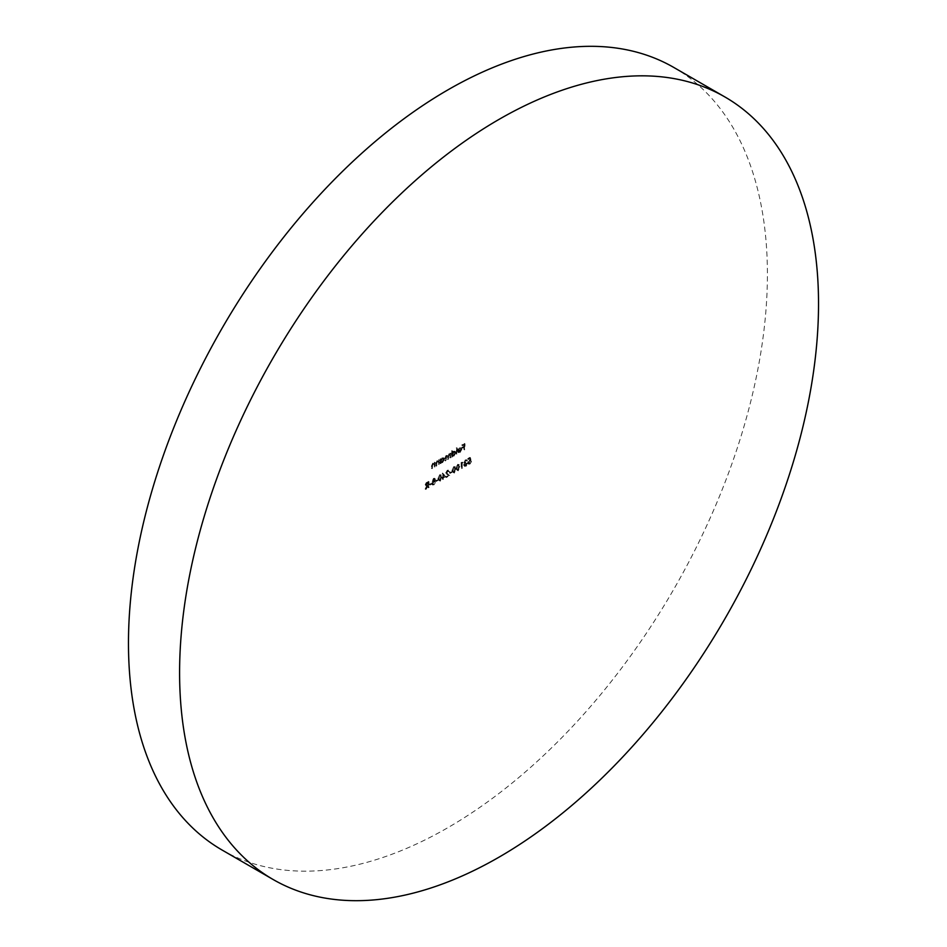 <?xml version="1.0" encoding="UTF-8"?>
<svg xmlns="http://www.w3.org/2000/svg" width="947" height="947" viewBox="0 0 947 947"><rect width="100%" height="100%" fill="white"/><g stroke="black" fill="none" stroke-linecap="round" stroke-linejoin="round"><path stroke-width="0.71" stroke-dasharray="4.74 3.55" d="M222.048 850.015A451.79 260.851 120 0 0 447.943 827.631A451.79 260.851 120 0 0 743.087 429.512A451.79 260.851 120 0 0 673.838 67.474M445.208 476.104L442.356 473.109L442.356 479.111L442.805 477.501L445.848 476.471L442.438 473.05M451.459 471.902L449.505 472.435L452.098 472.269L451.459 471.298M457.555 470.481L459.259 466.421L457.555 464.326L455.815 468.41L457.555 470.481L456.478 470.588L457.555 470.481M456.454 468.789L458.194 470.848L459.899 466.788L458.194 464.693L459.259 464.586L457.555 464.326L458.194 464.693L456.454 468.789L455.815 468.41M464.551 464.255L464.255 465.462L466.007 466.338L467.7 463.639L465.995 465.746L464.705 465.249L466.267 463.119L464.965 462.302L465.983 460.798L465.344 460.431L466.859 460.455L465.356 459.828L463.876 462.195L464.468 463.059L463.616 465.095L464.728 466.504L463.616 465.095L465.368 465.971L467.06 463.272L465.356 465.379L464.066 464.882L465.628 462.74L464.326 461.935L465.344 460.431L467.498 460.822L465.356 459.828L465.995 460.195L464.515 462.574L463.876 462.195L465.107 463.438L463.912 463.876M465.356 465.379L464.066 464.882L465.356 465.379M465.628 462.148L464.326 461.935L465.628 462.148M456.62 453.731L456.62 447.73L456.17 453.992L457.259 454.098L457.259 448.097L456.62 447.73M450.31 457.377L450.31 453.092L447.398 455.732L446.049 455.483L444.794 458.241L445.244 460.301L445.244 457.981L446.925 455.886L446.12 455.969L447.777 458.833L447.777 456.667L449.458 454.43L448.665 454.501L449.861 455.838L449.861 457.638L450.95 457.744L450.31 453.092M450.95 453.459L450.5 454.465L448.582 454.015M449.221 454.394L448.038 456.099L446.049 455.483L446.688 455.85L445.433 460.929L444.794 460.562M434.649 466.421L434.649 462.136L433.975 463.012L434.827 463.545L432.779 463.142L431.394 466.113L431.856 468.031L431.903 465.013L432.862 463.628L434.117 464.03L434.188 466.682L435.289 466.788L434.649 462.136M435.289 462.515L434.827 463.545L433.418 463.509L432.033 466.48L432.495 468.41L432.542 465.391L433.501 463.994L432.862 463.628L434.756 464.397L434.827 467.049L434.188 466.682M440.438 458.798L439.976 463.343L440.438 462.337L441.231 462.811L440.438 462.337L441.941 462.278L443.883 458.94L443.326 457.721L441.929 457.863L440.438 459.591L440.438 458.798L441.077 459.165L439.976 459.058M432.258 483.964L432.649 484.959L433.986 484.828L435.703 482.023L434.709 481.005L435.442 479.336L433.963 478.685L432.519 481.04L431.879 480.674L432.601 481.478L431.619 483.597L432.743 485.03L432.01 484.592L433.347 484.462L435.064 481.656L434.069 480.626L434.803 478.957L433.324 478.318L431.879 480.674L433.241 481.845L432.258 483.964L431.619 483.597M435.064 481.656L434.069 480.626L435.064 481.656M434.803 478.957L433.324 478.318L434.803 478.957M428.375 487.184L428.375 481.325L426.209 482.65L425.191 484.734L426.186 485.977L425.191 484.734L426.979 485.278L425.12 489.054L427.914 484.746L427.914 487.445L429.015 487.551L429.015 481.692L428.375 481.325M464.361 449.269L464.361 443.409L461.887 444.841L463.9 444.273L463.9 446.073L461.887 447.836L463.9 446.676L463.9 449.529L465.001 449.636L465.001 443.776L464.361 443.409M431.169 483.621L429.216 484.142L429.216 484.746L431.808 483.988L431.169 483.017M437.407 480.011L435.454 480.543L438.047 480.378L437.407 479.407M438.935 463.947L438.935 459.662L438.272 460.538L439.124 461.071L437.076 460.668L435.691 463.639L436.141 465.557L436.2 462.538L437.147 461.142L438.414 461.556L438.485 464.208L439.574 464.314L438.935 459.662M439.574 460.029L439.124 461.071L437.715 461.035L436.33 464.006L436.78 465.924L436.839 462.905L437.786 461.52L437.147 461.142L439.053 461.923L439.124 464.575L438.485 464.208M469.854 457.377L467.771 458.573L469.499 458.182L469.771 459.567L467.581 462.633L468.09 463.841L469.345 463.675L470.896 461.13L469.321 463.095L468.031 462.349L470.375 460.005L469.854 457.377L470.493 457.744L467.771 458.573M468.41 458.952L470.138 458.549L470.41 459.934L468.22 463L468.729 464.208L469.984 464.042L471.535 461.497L469.961 463.462L468.031 462.349L468.67 462.716L469.901 460.716L469.262 460.349M451.814 450.5L451.352 456.774L451.814 455.767L452.607 456.241L451.814 455.767L453.329 455.708L455.258 452.37L454.702 451.151L453.305 451.293L451.814 453.057L451.814 450.5L452.453 450.879L451.352 450.772M460.017 452.583L461.876 449.304L461.449 448.12L460.005 448.168L458.514 449.872L458.111 451.589L461.426 449.671L460.076 452.027L457.661 452.027L458.656 452.761L457.661 452.027L459.378 452.216L461.236 448.937L460.644 447.635L461.449 448.12L459.366 447.801L457.875 449.505L457.472 451.222L460.787 449.304L459.437 451.66L458.064 451.553L458.301 452.394L459.378 452.216M462.373 462.29L461.142 462.408L461.142 468.268L461.591 462.74L463.012 462.657L462.077 461.864M453.66 472.731L455.353 468.682L453.66 466.575L451.908 470.671L453.66 472.731L452.571 472.837L453.66 472.731M452.548 471.038L454.3 473.098L455.992 469.049L454.3 466.942L455.353 466.835L453.66 466.575L454.3 466.942L452.548 471.038L451.908 470.671M449.553 471.63L447.907 470.635L446.368 473.263L448.665 475.607L446.309 477.56L449.754 475.572L446.83 473.05L447.931 471.227L447.292 470.86L448.914 471.263L447.268 470.268L445.729 472.896L448.026 475.228L445.67 477.193L449.115 475.205L446.191 472.683L447.292 470.86L448.914 471.263M448.416 470.138L447.268 470.268L448.416 470.138M439.609 480.839L441.314 476.791L439.609 474.684L437.869 478.78L439.609 480.839L438.532 480.946L439.609 480.839M438.508 479.146L440.248 481.206L441.953 477.158L440.248 475.051L441.314 474.944L439.609 474.684L440.248 475.051L438.508 479.146L437.869 478.78M465.001 443.776L461.887 444.841M462.527 445.208L461.887 445.433M462.527 445.8L464.539 444.64L463.9 444.273M464.539 444.64L464.539 446.439L463.9 446.073M464.539 446.439L461.887 447.244M462.527 447.611L461.887 447.836M462.527 448.203L464.539 447.043L463.9 446.676M464.539 447.043L464.539 449.896L463.9 449.529M429.015 481.692L426.209 482.65M426.848 483.029L425.83 485.101L426.979 485.278M427.618 485.645L425.759 489.433L425.12 489.054M425.759 489.433L426.328 489.102L425.688 488.735M426.328 489.102L428.186 485.326L427.547 484.959M428.553 485.113L428.553 487.812L427.914 487.445M426.28 484.84L428.553 482.556L428.553 484.509L425.641 484.462L427.914 482.189L427.914 484.142L425.641 484.462L427.63 485.053L426.28 484.84M428.553 482.556L427.914 482.189M428.553 484.509L427.914 484.142M431.808 483.384L429.216 484.142M429.855 484.509L429.216 484.746M429.855 485.113L431.808 483.988M432.519 481.04L433.241 481.845L432.519 481.04M433.986 484.828L433.347 484.462M433.986 484.225L432.72 483.716L433.963 481.763L435.253 482.307L433.986 484.225L432.72 483.716L432.081 483.349L433.324 481.396L434.614 481.94L433.347 483.858L432.081 483.349L433.986 484.225M433.963 481.763L435.253 482.307L433.963 481.763M433.963 481.159L432.98 480.756L433.986 479.277L434.993 479.596L433.963 481.159L432.98 480.756L432.341 480.389L433.347 478.898L434.353 479.229L433.324 480.792L432.341 480.389L433.963 481.159M433.986 479.277L434.993 479.596L433.986 479.277M438.047 479.786L435.454 480.543M436.094 480.91L435.454 481.135M436.094 481.502L438.047 480.378M440.615 459.437L440.615 463.71L439.976 463.343M440.615 463.71L440.438 463.083M441.077 463.45L441.077 462.704L442.58 462.645L441.941 462.278M442.58 462.645L444.522 459.307L443.883 458.94M444.522 459.307L443.965 458.088L441.929 457.863M442.569 458.23L441.077 459.958L440.438 459.591M441.077 459.958L441.077 459.165M442.569 462.136L441.077 461.319L442.569 458.762L444.06 459.579L442.569 462.136L440.438 460.952L441.929 458.384L443.421 459.212L441.929 461.769L440.438 460.952L442.569 462.136M442.569 458.762L444.06 459.579L442.569 458.762M439.124 460.301L438.485 459.922M437.715 461.035L437.076 460.668M436.33 466.184L435.691 465.817M436.78 465.924L436.141 465.557M436.839 462.905L436.2 462.538M437.786 461.52L439.053 461.923L437.786 461.52M434.827 462.775L434.188 462.408M433.418 463.509L432.779 463.142M432.033 468.67L431.394 468.303M432.495 468.41L431.856 468.031M432.542 465.391L431.903 465.013M433.501 463.994L434.756 464.397L433.501 463.994M468.41 459.544L467.771 459.177M470.138 458.549L469.499 458.182M470.41 459.934L469.771 459.567M469.819 460.159L469.179 459.792M468.22 463L467.581 462.633M469.984 464.042L469.345 463.675M471.535 461.497L470.896 461.13M471.073 461.757L470.434 461.39M469.961 463.462L468.67 462.716L469.961 463.462M469.901 460.716L471.014 460.372L470.375 460.005M471.014 460.372L470.493 457.744M450.5 453.731L449.861 453.353M448.038 456.099L446.688 455.85L448.038 456.099M445.433 460.929L445.244 460.301M445.883 460.668L446.759 456.336L447.967 457.803L447.967 459.473L447.327 459.106M447.967 459.473L447.777 458.833M448.416 459.212L449.304 454.868L450.5 456.205L450.5 458.005L449.861 457.638M451.991 451.139L451.991 457.141L451.352 456.774M451.991 457.141L451.814 456.513M452.453 456.88L452.453 456.134L453.968 456.075L453.329 455.708M453.968 456.075L455.898 452.737L455.258 452.37M455.898 452.737L455.341 451.518L453.305 451.293M453.944 451.66L452.453 453.424L451.814 453.057M452.453 453.424L452.453 450.879M453.944 455.566L452.453 454.749L453.944 452.193L455.436 453.009L453.944 455.566L452.453 454.749L451.814 454.382L453.305 451.826L454.797 452.642L453.305 455.199L451.814 454.382L453.944 455.566M453.944 452.193L455.436 453.009L453.944 452.193M457.259 448.097L456.17 447.99M456.809 448.357L456.809 454.371L456.17 453.992M460.076 452.027L458.703 451.92L460.076 452.027M461.876 449.304L461.236 448.937M460.005 448.168L459.366 447.801M458.514 449.872L457.875 449.505M458.111 451.589L457.472 451.222M461.426 449.671L460.787 449.304M461.378 449.174L458.561 450.796L459.982 448.7L461.378 449.174L457.922 450.429L459.342 448.333L461.378 449.174M458.561 450.796L457.922 450.429M459.982 448.7L459.342 448.333M465.983 460.798L467.049 461.082L465.983 460.798M467.498 460.822L465.995 460.195L467.498 460.822M464.515 462.574L465.107 463.438L464.515 462.574M466.007 466.338L465.368 465.971M467.7 463.639L467.06 463.272M467.238 463.9L466.599 463.533M466.847 464.941L466.208 464.575M466.267 463.119L465.628 462.74M462.716 462.231L461.142 462.408M461.781 462.775L461.781 468.635L461.142 468.268M461.781 468.635L461.591 467.996M462.231 468.363L462.231 463.119L461.591 462.74M462.231 463.119L463.012 462.657M459.899 466.788L459.259 466.421M456.904 468.516L458.182 465.297L458.952 465.237L458.312 464.87L457.543 464.93L458.798 466.682L457.543 469.89L456.454 469.511L456.265 468.149L457.543 464.93L458.182 465.297L459.437 467.049L458.182 470.257L456.265 468.149M458.182 470.257L456.454 469.511L458.182 470.257M455.992 469.049L455.353 468.682M452.997 470.766L454.288 467.558L455.045 467.487L453.649 467.191L454.903 468.943L453.649 472.139L452.559 471.76L452.358 470.399L453.649 467.191L454.288 467.558L455.543 469.31L454.288 472.506L452.358 470.399M454.288 472.506L452.559 471.76L454.288 472.506M452.098 471.677L449.505 472.435M450.145 472.802L449.505 473.027M450.145 473.393L452.098 472.269M447.931 471.227L449.103 471.902L447.931 471.227M446.368 473.263L445.729 472.896M448.665 475.607L448.026 475.228M446.309 476.968L445.67 476.601M446.309 477.56L445.67 477.193M449.754 475.572L449.115 475.205M447.789 474.293L447.15 473.914M446.83 473.05L446.191 472.683M443.078 473.417L442.356 473.109M442.995 473.476L442.995 477.525L442.356 477.158M442.995 477.525L441.764 477.501M442.403 477.868L441.764 478.093M442.403 478.472L442.995 478.128L442.356 477.762M442.995 478.128L442.995 479.478L442.356 479.111M442.995 479.478L442.805 478.851M443.445 479.218L442.805 477.501M443.445 477.868L445.848 476.471M444.96 476.388L443.445 477.264L443.445 474.719L444.96 476.388L442.805 476.897L442.805 474.352L444.321 476.021M443.445 477.264L442.805 476.897M443.445 474.719L442.805 474.352M441.953 477.158L441.314 476.791M438.958 478.874L440.237 475.666L441.006 475.595L439.597 475.299L440.852 477.051L439.597 480.247L438.508 479.869L438.319 478.507L439.597 475.299L440.237 475.666L441.491 477.418L440.237 480.614L438.319 478.507M440.237 480.614L438.508 479.869L440.237 480.614M427.997 482.283L427.357 481.916M427.606 483.112L426.967 482.733M436.33 464.006L435.691 463.639M436.78 463.912L436.141 463.545M439.124 463.024L438.485 462.657M432.033 466.48L431.394 466.113M432.495 466.386L431.856 466.019M434.827 465.51L434.188 465.131M445.433 458.62L444.794 458.241M445.883 458.348L445.244 457.981M447.967 457.803L447.327 457.437M448.416 457.034L447.777 456.667M450.5 456.205L449.861 455.838M459.437 467.049L458.798 466.682M455.543 469.31L454.903 468.943M447.398 474.767L446.759 474.4M441.491 477.418L440.852 477.051M425.878 484.994L426.517 485.361M432.199 481.372L432.838 481.739M434.673 480.768L435.312 481.135M434.424 478.188L435.064 478.555M432.59 480.887L433.229 481.254M434.14 478.791L434.78 479.158M432.388 484L433.028 484.367M434.294 481.277L434.933 481.644M443.326 457.721L443.965 458.088M440.84 461.887L441.48 462.254M442.995 458.265L443.634 458.644M438.07 461.071L438.71 461.438M433.785 463.545L434.424 463.912M468.09 463.841L468.729 464.208M468.398 463.178L469.037 463.557M449.6 453.885L450.239 454.252M447.067 455.4L447.706 455.767M454.702 451.151L455.341 451.518M452.216 455.318L452.855 455.685M454.371 451.695L455.01 452.074M458.36 451.814L458.999 452.181M460.36 448.215L461 448.582M466.102 460.325L466.741 460.692M466.409 459.709L467.049 460.076M464.219 462.976L464.859 463.343M464.373 465.522L465.013 465.888M464.527 462.361L465.166 462.728M456.785 469.949L457.425 470.328M452.879 472.21L453.518 472.577M448.12 470.754L448.76 471.121M438.84 480.318L439.479 480.685"/><path stroke-width="1.42" d="M499.057 119.369A451.79 260.851 120 0 0 203.913 517.488A451.79 260.851 120 0 0 273.162 879.526A451.79 260.851 120 0 0 499.057 857.142A451.79 260.851 120 0 0 794.213 459.023A451.79 260.851 120 0 0 724.952 96.985A451.79 260.851 120 0 0 499.057 119.369M724.952 96.985L673.838 67.474A451.79 260.851 120 0 0 447.943 89.858A451.79 260.851 120 0 0 152.787 487.977A451.79 260.851 120 0 0 222.048 850.015L273.162 879.526"/></g></svg>
